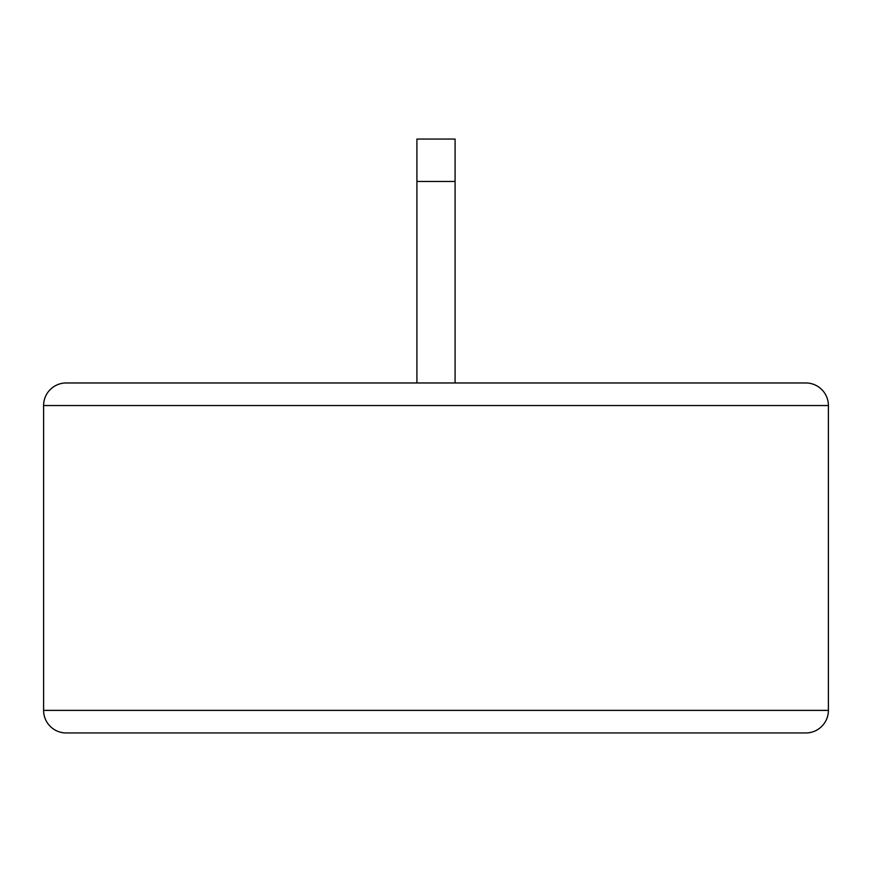 <?xml version="1.0" encoding="UTF-8"?>
<svg xmlns="http://www.w3.org/2000/svg" width="872" height="872" viewBox="0 0 872 872"><rect width="100%" height="100%" fill="white"/><g stroke="black" fill="none" stroke-linecap="round" stroke-linejoin="round"><path stroke-width="1.31" d="M43.6 405.545L43.6 710.375A22.574 22.574 0 0 0 66.174 732.949L805.826 732.949A22.574 22.574 0 0 0 828.4 710.375L828.4 405.545L43.6 405.545A22.574 22.574 0 0 1 66.174 382.972L805.826 382.972A22.574 22.574 0 0 1 828.4 405.545M416.914 382.972L416.914 139.051L455.086 139.051L455.086 382.972M416.914 181.474L455.086 181.474M43.6 710.375L828.4 710.375"/></g></svg>
